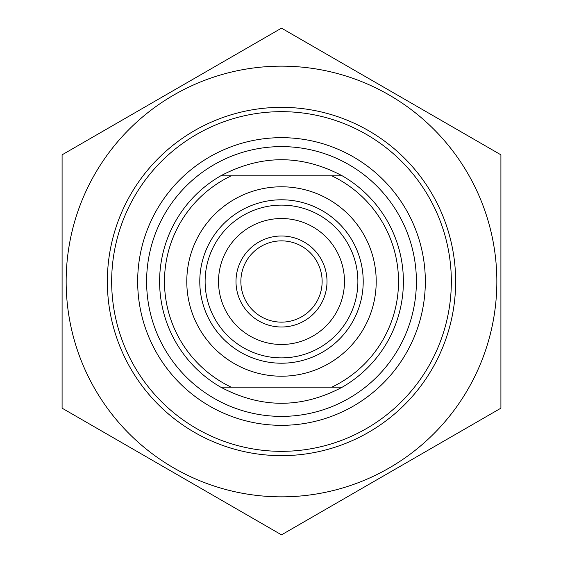 <?xml version="1.0" encoding="UTF-8"?>
<svg xmlns="http://www.w3.org/2000/svg" width="563" height="563" viewBox="0 0 563 563"><rect width="100%" height="100%" fill="white"/><g stroke="black" fill="none" stroke-linecap="round" stroke-linejoin="round"><path stroke-width="0.84" d="M281.5 66.153A215.347 215.347 0 0 0 95.006 389.174A215.347 215.347 0 0 0 467.994 389.174A215.347 215.347 0 0 0 281.5 66.153M62.092 154.825L281.5 28.15L500.908 154.825L500.908 408.175L281.5 534.85L62.092 408.175L62.092 154.825M107.35 281.5A174.15 174.15 0 0 0 368.575 432.321A174.15 174.15 0 0 0 368.575 130.679A174.15 174.15 0 0 0 107.35 281.5M220.689 175.86C261.232 154.353 301.768 154.353 342.311 175.86L220.689 175.86A121.897 121.897 0 0 0 220.689 387.14L342.311 387.14C301.768 408.647 261.232 408.647 220.689 387.14M342.311 387.14A121.897 121.897 0 0 0 342.311 175.86M331.832 175.86A117.02 117.02 0 0 1 331.832 387.14M322.135 281.5A40.635 40.635 0 0 1 281.5 322.135A40.635 40.635 0 0 1 240.865 281.5A40.635 40.635 0 0 1 281.5 240.865A40.635 40.635 0 0 1 322.135 281.5M231.168 387.14A117.02 117.02 0 0 1 231.168 175.86M235.996 281.5A45.504 45.504 0 0 0 304.252 320.91A45.504 45.504 0 0 0 304.252 242.09A45.504 45.504 0 0 0 235.996 281.5M218.521 281.5A62.979 62.979 0 0 1 312.986 226.959A62.979 62.979 0 0 1 312.986 336.041A62.979 62.979 0 0 1 218.521 281.5M205.115 281.5A76.385 76.385 0 0 0 281.5 357.885A76.385 76.385 0 0 0 357.885 281.5A76.385 76.385 0 0 0 281.5 205.115A76.385 76.385 0 0 0 205.115 281.5M137.668 281.5A143.832 143.832 0 0 1 353.416 156.936A143.832 143.832 0 0 1 353.416 406.064A143.832 143.832 0 0 1 137.668 281.5M111.664 281.5A169.836 169.836 0 0 0 281.5 451.336A169.836 169.836 0 0 0 451.336 281.5A169.836 169.836 0 0 0 281.5 111.664A169.836 169.836 0 0 0 111.664 281.5M281.5 186.789A94.711 94.711 0 0 0 199.478 328.855A94.711 94.711 0 0 0 363.522 328.855A94.711 94.711 0 0 0 281.5 186.789M281.5 199.788A81.712 81.712 0 0 1 363.212 281.5A81.712 81.712 0 0 1 281.5 363.212A81.712 81.712 0 0 1 199.788 281.5A81.712 81.712 0 0 1 281.5 199.788M281.5 146.605A134.895 134.895 0 0 0 164.678 348.947A134.895 134.895 0 0 0 398.322 348.947A134.895 134.895 0 0 0 281.5 146.605"/></g></svg>
